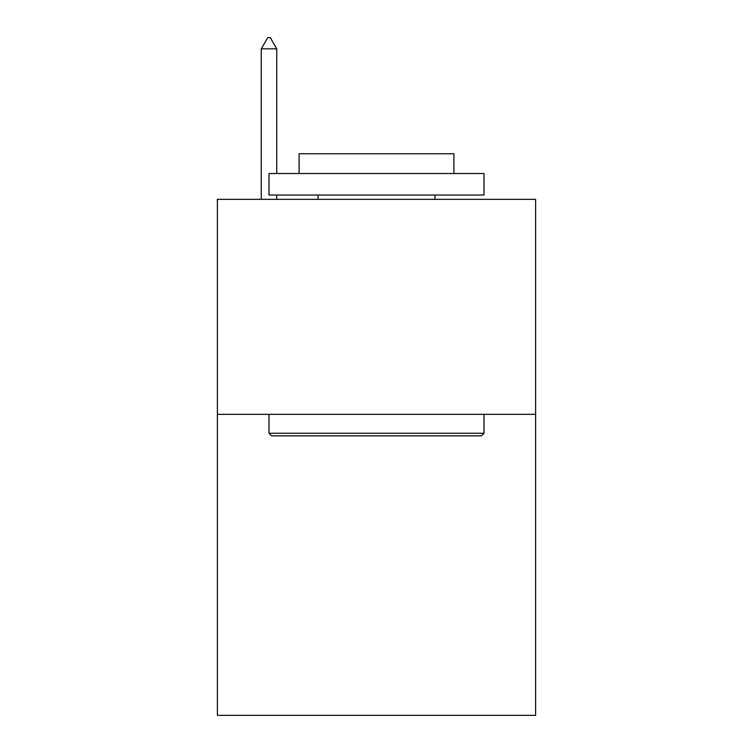 <?xml version="1.0" encoding="UTF-8"?>
<svg xmlns="http://www.w3.org/2000/svg" width="753" height="753" viewBox="0 0 753 753"><rect width="100%" height="100%" fill="white"/><g stroke="black" fill="none" stroke-linecap="round" stroke-linejoin="round"><path stroke-width="1.13" d="M535.609 414.338L535.609 715.35L217.391 715.35L217.391 199.338L535.609 199.338L535.609 414.338L217.391 414.338M271.579 435.846L269 433.257L484 433.257L481.421 435.846L271.579 435.846M484 173.538L484 195.036L269 195.036L269 173.538L484 173.538M299.101 173.538L299.101 153.753L453.899 153.753L453.899 173.538M484 414.338L484 433.257M269 414.338L269 433.257M434.98 195.036L434.98 199.338M318.02 195.036L318.02 199.338M276.737 48.832L270.289 37.65L267.71 37.65L261.253 48.832L276.737 48.832L276.737 173.538M276.737 195.036L276.737 199.338M261.253 48.832L261.253 199.338"/></g></svg>
